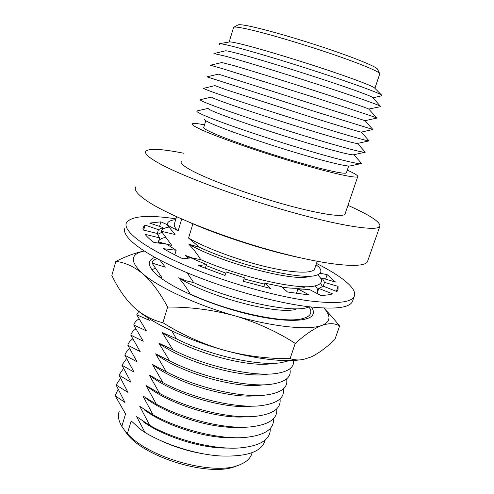 <?xml version="1.0" encoding="UTF-8"?>
<svg xmlns="http://www.w3.org/2000/svg" width="494" height="494" viewBox="0 0 494 494"><rect width="100%" height="100%" fill="white"/><g stroke="black" fill="none" stroke-linecap="round" stroke-linejoin="round"><path stroke-width="0.74" d="M187.918 258.214L185.404 255.441L192.851 258.127L200.737 259.622C196.976 253.632 193 248.488 188.813 244.19L199.638 247.395L188.572 238.083L192.882 223.794M188.572 238.083C205.566 247.957 237.657 259.955 265.395 266.599C293.183 273.275 312.498 273.793 314.629 268.934L314.832 268.335M124.253 429.947L126.291 432.837C143.248 457.617 211.821 478.001 236.706 465.836M119.264 411.113C117.702 415.263 118.338 419.986 121.184 425.285L124.488 430.243L127.372 433.541C148.731 458.284 215.68 476.457 240.152 464.588C246.037 462.149 249.803 458.858 251.446 454.721L251.878 453.43M301.235 258.01C267.872 251.15 222.714 236.824 191.499 223.202M347.961 205.343L351.963 207.153C371.426 216.082 380.726 222.479 379.843 226.338C377.688 231.525 341.897 226.431 289.163 211.488C236.496 196.593 179.637 175.154 157.882 162.656C148.379 157.203 144.341 153.412 145.773 151.294C149.015 148.206 161.655 148.855 183.7 153.233M367.758 260.813L367.493 261.554C364.634 268.761 328.43 265.902 276.041 251.742C223.726 237.645 167.843 215.23 146.866 200.86C137.703 194.58 133.96 189.931 135.64 186.911M205.77 120.697L203.787 127.347C203.102 128.125 206.331 130.101 213.476 133.269C228.586 139.938 262.746 151.794 293.362 160.865C324.033 169.961 345.343 174.61 346.38 172.851L346.448 172.641M233.718 27.232L237.91 24.959C238.787 24.391 242.443 24.756 248.883 26.04C264.253 29.127 296.419 38.322 325.367 48.017C354.346 57.724 375.156 66.221 377.36 68.919L377.626 69.463M229.173 41.99L233.613 27.287C234.465 26.732 238.232 27.145 244.931 28.529C260.906 31.838 294.683 41.558 325.095 51.709C355.544 61.874 377.311 70.648 379.522 73.31L379.719 74.007M229.34 41.965L229.537 41.928C230.741 41.792 234.341 42.441 240.319 43.873C255.787 47.585 288.298 57.199 318.204 66.999C348.153 76.805 370.531 85.135 374.211 87.636L381.485 94.934L381.813 95.78L372.958 97.806M379.787 73.804L374.897 88.327M219.583 44.491L219.379 43.694C220.565 43.565 224.461 44.324 231.062 45.961C248.13 50.197 284.89 61.163 318.754 72.217C352.66 83.276 377.682 92.434 381.485 94.934M225.381 50.839L225.468 50.82C226.32 50.672 229.988 51.444 236.465 53.13C252.243 57.23 285.933 67.406 316.611 77.385C347.325 87.382 369.697 95.428 372.532 97.33L372.933 97.781M214.235 53.988L213.914 53.531L225.869 56.291C243.419 61.065 281.969 72.834 317.117 84.208C352.315 95.601 377.564 104.45 380.411 106.222L380.608 106.648L368.783 109.057L376.823 118.078L365.054 120.672M221.843 62.54L232.804 65.338C248.581 69.858 282.654 80.392 313.486 90.316C344.367 100.257 366.505 107.797 368.783 109.057M221.886 62.528L210.388 65.233L222.22 68.567L314.079 97.312C349.462 108.624 374.421 116.88 376.638 117.924M365.029 120.641L372.859 129.477L311.053 110.323L206.943 76.823L218.391 74.131L365.177 120.703M203.645 88.29L214.97 85.635L225.548 89.531L307.287 115.911C338.47 125.686 360.114 132.139 361.275 132.096L372.951 129.496M203.59 88.303C203.145 88.5 206.937 90.032 214.976 92.891C232.489 99.115 272.379 112.144 308.046 123.234C343.775 134.349 368.129 141.327 369.067 140.895L368.777 140.562M200.459 99.64L211.611 97.034C211.105 97.293 214.55 98.788 221.948 101.517C237.663 107.303 272.762 118.869 303.995 128.508C335.284 138.166 356.742 144.075 357.495 143.427L368.969 140.907M200.311 99.677L200.212 99.732C199.792 100.177 203.516 101.918 211.389 104.938C228.679 111.576 268.211 124.76 303.761 135.659C339.366 146.582 363.905 153.091 365.19 152.238L364.763 151.596M208.19 108.445C207.968 108.989 211.364 110.656 218.373 113.435C233.773 119.523 268.137 131.095 299.111 140.524C330.134 149.978 352.006 155.585 353.605 154.752L364.924 152.294M197.341 110.891L196.828 111.187C196.711 111.934 200.379 113.848 207.826 116.917C224.77 123.901 263.45 137.091 298.691 147.762C333.981 158.463 358.99 164.638 361.225 163.576L361.472 163.31L360.737 162.489M204.423 119.431C204.454 120.227 207.807 122.043 214.476 124.871C229.661 131.293 263.537 142.933 294.461 152.245C325.429 161.581 347.819 166.941 350.24 165.922L360.824 163.662M204.528 124.865C197.297 123.426 193.24 123.092 192.345 123.852C191.536 124.729 195.111 126.939 203.059 130.496C220.188 138.135 260.048 152.01 295.937 162.649C331.888 173.32 356.594 178.686 357.736 176.636C358.23 175.629 354.748 173.468 347.288 170.152M345.133 213.649L344.991 214.063C343.318 217.669 318.315 213.976 282.593 203.899C246.926 193.864 207.746 179.322 191.221 170.3C183.552 166.095 180.23 163.187 181.249 161.569M175.685 219.669C169.819 220.281 167.028 222.041 167.299 224.937L175.074 234.52L161.322 231.291L171.813 245.462L158.426 241.955M168.689 227.104L167.046 227.444C163.81 228.222 161.902 229.506 161.322 231.291M164.73 237.558L165.311 237.441L164.73 237.558C161.736 238.269 159.729 239.368 158.704 240.85M158.321 242.153L158.889 243.11M159.772 260.023L165.336 267.168L151.979 263.036L162.131 277.931L158.518 276.208M156.993 258.547C154.252 259.634 152.584 261.128 151.979 263.036M155.085 268.291L151.998 269.761M147.385 317.519L149.472 320.371L136.739 314.802L146.354 330.832L133.738 324.99L143.248 341.237L130.756 335.117L140.166 351.586L127.792 345.195L137.097 361.88L124.84 355.217L134.047 372.112L121.907 365.183L131.009 382.288L118.986 375.1L127.989 392.409L116.084 384.962L124.988 402.474L115.151 395.725L125.556 413.923L121.82 426.39M138.771 311.387L136.739 314.802M138.888 318.97C136.202 320.581 134.485 322.588 133.738 324.99M135.751 328.979C133.17 330.653 131.503 332.703 130.756 335.117M132.639 338.946C130.157 340.675 128.539 342.762 127.792 345.195M129.558 348.869C127.168 350.654 125.593 352.765 124.84 355.217M126.495 358.749L121.907 365.183M123.463 368.586L118.986 375.1M120.45 378.373L116.084 384.962M118.054 389.42L115.151 395.725M158.574 439.611C172.838 446.477 187.782 451.22 203.392 453.832M127.372 433.541L131.176 420.919L141.722 430.28L145.038 432.516C166.027 445.082 196.211 454.48 220.312 455.962C247.241 456.962 262.197 451.646 265.185 440.018M143.069 421.623C164.446 437.023 202.466 448.811 228.24 448.052M145.038 432.516L136.634 416.658L149.843 425.476C175.981 440.135 213.686 449.589 238.596 448.021C260.196 446.224 270.755 439.697 270.255 428.44M144.322 409.878C166.262 426.291 208.042 439.147 234.539 437.684M149.843 425.476L139.759 406.334L153.097 414.867C180.217 429.879 219.54 439.487 244.382 437.511C264.568 435.56 274.275 429.274 273.503 418.653M145.749 398.17C168.096 415.473 213.643 429.397 240.609 427.236M153.097 414.867L142.902 395.947L156.37 404.197C184.453 419.53 225.35 429.292 250.032 426.946C268.884 424.877 277.795 418.832 276.757 408.81M147.348 386.512C169.973 404.586 219.293 419.567 246.487 416.714M156.37 404.197L146.057 385.505L159.661 393.465C188.696 409.1 231.124 419.017 255.559 416.331C273.157 414.182 281.308 408.377 280.018 398.911M159.661 393.465L149.237 375.008C172.103 393.706 225.06 409.656 252.199 406.136M149.237 375.008L162.977 382.671C192.95 398.584 236.873 408.661 260.968 405.667C277.387 403.475 284.828 397.898 283.284 388.951M162.977 382.671L152.43 364.449C176.043 383.313 231.062 399.485 257.547 395.521M152.43 364.449L166.305 371.815C197.217 387.981 242.597 398.232 266.278 394.959C281.586 392.742 288.342 387.401 286.551 378.935M166.305 371.815L155.641 353.828C179.915 372.76 236.675 389.136 262.512 384.894M155.641 353.828L169.658 360.892C201.496 377.299 248.297 387.734 271.484 384.209C285.748 381.992 291.861 376.873 289.824 368.857M169.658 360.892L158.877 343.145C183.805 362.114 242.276 378.713 267.402 374.23M158.877 343.145L173.03 349.906C205.794 366.536 253.984 377.169 276.609 373.421C288.805 371.451 294.43 367.135 293.492 360.472M173.03 349.906L162.125 332.4C187.726 351.388 247.877 368.215 272.219 363.522M162.125 332.4L176.42 338.853C210.111 355.686 259.659 366.529 281.642 362.596L289.521 360.595M176.42 338.853L171.918 330.98M305.761 317.636L306.552 318.704M290.151 320.464L290.873 320.34M188.424 293.621L190.19 293.986C227.598 311.461 282.272 323.354 301.05 318.963C309.287 317.241 312.325 313.857 310.164 308.812L308.898 307.144M190.19 293.986C186.559 287.743 182.712 282.333 178.655 277.752C207.708 296.474 275.899 314.697 295.4 309.46M178.655 277.752L185.954 280.765L193.685 282.599C232.032 300.198 287.909 312.412 305.737 307.978L309.67 306.86M193.685 282.599L187.103 272.744M317.858 291.083L317.099 288.403L315.086 285.878M185.404 255.441L190.023 257.985M206.109 265.574L225.869 273.176M244.042 278.949L264.599 284.155M282.154 287.255C292.022 288.515 299.401 288.626 304.298 287.594M200.737 259.622C240.986 277.424 299.185 290.349 314.919 285.915C320.797 284.55 322.687 281.951 320.594 278.116L317.846 274.769M188.813 244.19C220.058 262.481 292.769 281.815 308.676 276.615M199.638 247.395C238.441 265.42 300.605 280.061 315.438 275.504C321.242 274.071 322.415 271.255 318.963 267.044L316.012 264.846M181.681 219.009L178.136 230.877L167.299 224.937M176.562 216.718L174.487 223.696C173.622 225.468 174.839 227.864 178.136 230.877M175.932 218.842C148.015 214.649 131.534 215.934 126.483 222.708C122.537 230.426 142.266 246.518 181.539 263.734C220.695 280.925 274.38 296.394 309.855 300.945C336.568 304.088 351.364 302.556 354.254 296.344C357.712 288.823 341.539 275.985 316.487 263.432M125.001 227.932C120.981 235.904 140.599 252.267 179.767 269.594C218.823 286.897 272.435 302.297 307.923 306.644C334.648 309.633 349.486 307.916 352.444 301.507L352.784 300.537M143.643 230.111L145.1 225.085L143.322 227.147L142.988 229.951L157.166 233.458L159.581 237.88L145.119 234.329C146.934 236.762 149.88 239.473 153.943 242.461L166.571 244.11L176.173 250.26L163.458 248.661C168.991 251.934 175.463 255.299 182.873 258.77L190.974 257.88L206.418 264.58L198.52 265.599L224.986 275.461L226.326 271.978L244.376 277.714L243.406 281.308L270.737 288.533L264.92 283.161L281.426 286.606L287.489 291.991L309.238 294.961L297.956 288.941L296.443 293.467M297.956 288.941L309.398 289.472L320.637 295.406C325.707 295.313 329.702 294.801 332.616 293.868L318.76 288.434L323.329 286.23L336.933 291.54L337.995 290.077L338.087 286.372L324.539 282.389L322.242 278.159L335.519 282.068L327.158 274.633L325.614 279.153M336.377 291.324L338.087 286.372M159.556 226.425L160.902 221.837L149.725 223.072L162.81 227.53L162.112 229.908M320.1 273.275L327.158 274.633M145.1 225.085L158.451 229.642L162.81 227.53M160.902 221.837L167.275 224.727M162.625 228.154L163.73 228.66M157.679 234.397L161.334 232.551L161.581 231.717M153.473 242.116L155.993 242.733M318.766 294.418L321.236 295.393M320.587 283.173L322.415 286.668M320.822 278.554L322.026 278.783M158.451 229.642L157.271 233.656M159.581 237.88L158.074 243.005M176.173 250.26L174.802 254.842M206.418 264.58L205.269 268.291M264.92 283.161L263.716 286.853M318.76 288.434L317.037 293.504M322.242 278.159L321.403 280.623M324.539 282.389L323.212 286.285M154.813 257.355C152.251 258.362 150.577 259.721 149.805 261.419C148.206 265.012 150.936 269.798 157.981 275.769C173.227 288.613 211.549 305.236 247.494 313.949C283.494 322.724 309.843 322.125 312.937 314.338C313.82 312.257 313.35 309.837 311.523 307.07M144.137 251.02L142.661 251.323C134.38 253.218 125.439 256.571 115.837 261.394L111.842 275.405C117.072 286.495 123.407 296.11 130.854 304.255L133.145 306.546C141.797 314.604 151.714 319.995 162.89 322.73C182.15 334.753 202.528 343.91 224.01 350.215C245.703 356.02 267.723 358.835 290.071 358.663C294.226 360.021 298.58 360.311 303.137 359.533L311.072 356.995C318.803 353.229 326.756 347.362 334.926 339.39L339.6 326.009C335.167 323.169 329.288 322.946 321.971 325.355C314.443 328.257 305.539 334.265 295.251 343.379L290.071 358.663M295.251 343.379C276.776 331.548 256.701 322.378 235.021 315.87C213.112 309.886 190.647 306.941 167.627 307.033L162.89 322.73M167.627 307.033C159.908 292.602 151.615 281.494 142.76 273.707C133.788 266.482 124.809 262.376 115.837 261.394M324.558 308.793L332.061 316.79L339.6 326.009M299.45 359.953C281 362.077 255.855 358.829 224.01 350.215C187.177 339.971 151.497 322.891 135.566 308.744M323.891 308.046L325.583 310.034C331.066 317.012 329.862 322.119 321.971 325.355C309.219 330.449 274.226 327.182 235.021 315.87C195.877 304.786 158.024 287.107 142.76 273.707C129.86 261.777 130.194 254.243 143.766 251.113L144.149 251.026M314.629 268.934L317.197 261.326M379.843 226.338L367.493 261.554M348.678 166.027L346.38 172.851M377.36 68.919L379.522 73.31M372.532 97.33L380.411 106.222M361.275 132.096L369.067 140.895M357.514 143.427L365.276 152.171M353.821 154.702L361.472 163.31M357.736 176.636L344.991 214.063M208.128 108.371L197.118 110.94M225.468 50.82L213.914 53.531M229.537 41.928L219.379 43.694M168.818 227.079L167.046 227.444M251.446 454.721L252.15 452.634M354.254 296.344L352.444 301.507M142.945 228.45L143.322 227.147M149.435 262.678L149.805 261.419M143.766 251.113L142.661 251.323M325.583 310.034L332.061 316.79"/></g></svg>
